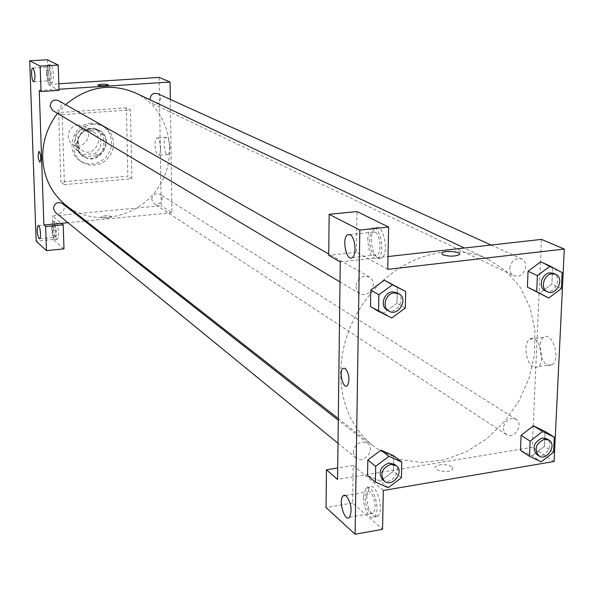 <?xml version="1.0" encoding="UTF-8"?>
<svg xmlns="http://www.w3.org/2000/svg" width="594" height="594" viewBox="0 0 594 594"><rect width="100%" height="100%" fill="white"/><g stroke="black" fill="none" stroke-linecap="round" stroke-linejoin="round"><path stroke-width="0.45" stroke-dasharray="2.97 2.23" d="M78.193 124.963C68.607 125.193 64.553 139.672 72.743 144.357C83.591 151.908 95.5 132.588 83.888 126.284L78.193 124.963M87.838 130.702C78.074 130.947 73.931 145.716 82.262 150.475C93.288 158.153 105.442 138.447 93.629 132.039L87.838 130.702M100.423 133.546L100.765 147.245L95.174 153.586L81.757 154.663L80.049 153.72L75.787 149.22L75.386 135.447L81.029 129.069L94.505 128.066L100.423 133.546L103.586 135.402L103.928 149.183L100.765 147.245M75.787 149.22L78.802 151.18L78.408 137.318L75.386 135.447M81.029 129.069L84.088 130.903L97.639 129.886L94.505 128.066M84.088 130.903L78.408 137.318M78.802 151.18L83.086 155.702L84.801 156.653L81.757 154.663M103.928 149.183L98.292 155.561L84.801 156.653M103.586 135.402L97.639 129.886M76.5 144.416C78.92 130.94 86.375 126.158 98.864 130.071C115.667 139.041 98.418 167.018 82.856 156.036C78.891 153.297 76.775 149.421 76.5 144.416M77.101 144.81C77.376 149.814 79.499 153.69 83.464 156.437C99.05 167.434 116.32 139.419 99.495 130.435L91.439 128.608C82.521 130.19 77.74 135.588 77.101 144.81M98.292 155.561L95.174 153.586M91.298 123.218C72.758 123.649 64.657 151.619 80.301 160.892L84.326 162.919L88.736 163.929L93.295 163.877L97.772 162.756L101.93 160.64L105.554 157.64L108.457 153.905L110.491 149.629L111.546 145.047L111.568 140.377L110.558 135.877L108.553 131.779L105.673 128.297L101.359 125.237L96.881 123.619L91.298 123.218M93.176 124.302C74.577 124.74 66.439 152.814 82.135 162.117L86.175 164.152L90.6 165.162L95.174 165.102L99.666 163.981L103.839 161.858L107.477 158.843L110.387 155.093L112.429 150.809L113.491 146.198L113.513 141.52L112.496 137.006L110.491 132.885L107.603 129.395L103.274 126.322L98.782 124.703L93.176 124.302M126.418 107.826L58.665 112.578L60.855 181.987L127.859 176.218L126.418 107.826L130.457 109.883L62.244 114.701L64.412 184.623L131.868 178.764L130.457 109.883M131.868 178.764L127.859 176.218M47.357 59.764L48.181 84.459L58.791 83.784M159.155 77.406L161.197 205.747L52.524 215.934L61.412 223.307M63.981 248.856L53.304 239.456L52.524 215.934M53.304 239.456L36.16 241.157M53.787 228.467C54.292 235.283 55.42 238.885 57.187 239.256C59.964 238.498 57.789 220.062 55.108 221.666C54.158 222.304 53.72 224.569 53.787 228.467M51.648 228.668C51.574 224.777 52.012 222.512 52.955 221.874C55.621 220.27 57.796 238.714 55.027 239.471C53.274 239.1 52.153 235.499 51.648 228.668M54.188 237.132L54.767 237.273C56.838 236.702 55.212 222.869 53.208 224.072C51.708 227.962 52.034 232.313 54.188 237.132M48.656 72.594C49.087 79.039 50.134 82.484 51.804 82.922C54.759 82.596 53.163 63.506 50.282 64.701C49.124 65.34 48.582 67.968 48.656 72.594M48.181 84.459L58.999 90.355M46.451 72.728C46.384 68.102 46.919 65.474 48.069 64.835C50.935 63.64 52.539 82.737 49.599 83.063C47.936 82.625 46.889 79.18 46.451 72.728M49.042 80.732L49.399 80.784C51.158 76.507 50.891 71.963 48.589 67.159L48.248 67.115C46.481 71.354 46.748 75.898 49.042 80.732M39.256 90.511L58.962 89.234M64.412 184.623L60.855 181.987M62.244 114.701L58.665 112.578M111.442 216.461C107.417 215.347 103.98 215.511 101.143 216.959C104.076 218.547 107.581 218.54 111.665 216.929L111.442 216.461L111.665 216.929C107.581 218.54 104.076 218.547 101.143 216.959C103.98 215.511 107.417 215.347 111.442 216.461M170.322 99.413L171.933 212.734L161.197 205.747M171.933 212.734L85.974 220.953M84.742 221.072L67.961 222.676M169.877 147.446C169.476 140.986 168.221 137.585 166.127 137.221C162.563 137.823 164.427 155.992 167.902 154.544C169.193 153.898 169.847 151.529 169.877 147.446M160.61 148.188C160.595 152.279 159.949 154.655 158.68 155.294C155.264 156.749 153.393 138.543 156.898 137.942C158.969 138.305 160.202 141.721 160.61 148.188M97.772 85.098L98.003 85.328C102.094 86.071 105.598 85.952 108.531 84.979L108.531 84.979M157.61 93.637C163.914 96.213 158.94 107.009 152.91 103.839L150.037 99.822M58.45 100.594C64.805 103.891 58.695 114.419 52.688 110.521M151.73 199.428C152.703 194.483 155.428 192.768 159.912 194.283C165.637 197.587 159.311 207.403 153.935 203.564L151.73 199.428M62.415 203.542C68.013 207.596 60.484 216.914 55.301 212.34M57.484 113.387L65.592 104.648M135.38 92.909C168.436 108.227 179.7 153.497 159.578 185.417C140.095 217.731 94.595 228.007 66.053 205.353M380.093 283.264C354.974 308.509 341.81 338.194 340.614 372.319C340.926 403.905 351.767 428.408 373.121 445.819L380.153 450.72L399.97 459.407L421.703 462.474L444.171 459.875L466.193 451.841L486.649 438.862L504.506 421.643L518.881 401.091L529.046 378.244L534.489 354.247L534.882 330.316L530.145 307.692L520.448 287.585L506.222 271.109L488.149 259.236C474.443 252.836 459.511 250.482 443.369 252.19C420.248 255.019 399.183 265.355 380.167 283.19M509.697 268.295C511.256 260.736 515.25 257.61 521.681 258.932C528.964 261.754 525.49 275.727 517.381 276.269L513.676 275.69C511.011 274.265 509.682 271.8 509.697 268.295M353.467 452.056L354.121 455.442L356.066 458.048C363.706 464.842 375.965 449.22 367.679 443.273L362.088 441.921C356.935 443.258 354.069 446.636 353.467 452.056M355.962 286.457L356.92 290.704L359.712 293.703C364.649 295.834 368.785 294.29 372.126 289.063C374.279 283.895 373.381 279.893 369.423 277.056L364.805 276.158C359.526 277.331 356.571 280.762 355.962 286.457M503.378 428.244L504.076 431.942L506.311 434.563C513.996 440.109 524.287 424.049 516.06 419.349L511.583 418.495C506.801 419.758 504.061 423.01 503.378 428.244M340.258 261.872L388.016 256.541M541.49 239.404L540.488 262.006M540.481 262.028L533.212 425.98M533.212 426.002L532.269 447.304L337.548 479.417M347.438 385.654L347.438 385.654C350.052 379.781 349.309 374.012 345.211 368.347M370.307 491.966L368.429 491.127L366.795 491.899C363.951 498.767 364.998 505.791 369.936 512.949L371.874 513.847L373.559 513.023C376.344 506.021 375.26 498.997 370.307 491.966M363.431 496.725L365.711 488.365C371.859 480.665 381.333 509.934 374.732 516.535C370.611 521.903 362.964 508.308 363.431 496.725M366.795 496.153C366.32 507.729 373.99 521.309 378.133 515.941C384.764 509.333 375.26 480.093 369.082 487.793L366.795 496.153M374.963 232.091L372.386 232.209C366.156 235.751 371.28 259.578 377.279 254.781C382.031 252.071 380.205 234.162 374.963 232.091M367.745 239.872C367.938 234.073 369.23 230.257 371.629 228.43C379.455 222.327 386.286 253.586 378.148 258.524C372.193 259.712 368.726 253.497 367.745 239.872M371.25 239.501C372.223 253.111 375.705 259.318 381.682 258.13C389.857 253.193 383.019 221.963 375.156 228.059C372.75 229.885 371.443 233.702 371.25 239.501M387.756 269.342L356.393 252.264L357.009 211.546M356.393 252.264L328.72 255.301M383.323 490.458L353.192 465.458L352.628 502.984L382.543 529.321M352.628 502.984L326.039 507.543M353.192 465.458L337.689 467.968M380.962 450.126L393.711 455.858L393.384 471.332L380.368 481.214M388.261 487.689L380.36 481.199L367.56 475.579M533.449 425.816L545.062 431.437L544.379 446.391L532.12 455.836L520.463 450.326L532.12 455.836L541.201 461.835M545.069 431.422L544.379 446.391L532.127 455.85M552.613 268.339L540.733 261.843L552.628 268.325L551.893 284.103L539.322 293.495L527.39 287.11M562.162 272.609L552.628 268.325L551.893 284.103L539.337 293.51M384.288 280.212L397.371 286.887M405.301 308.034L397.022 303.23L397.379 286.865L397.022 303.23L383.65 313.053L370.508 306.482M547.185 364.857L549.866 365.548L552.338 364.612C561.122 358.709 551.93 330.435 543.577 337.377C537.154 341.29 539.783 361.345 547.185 364.857M554.091 461.508L532.269 447.304M533.152 366.877C525.839 363.342 523.21 343.213 529.551 339.3C537.793 332.35 546.911 360.744 538.246 366.647L535.81 367.575L533.152 366.877M442.426 254.678C448.641 256.556 454.217 256.601 459.162 254.804L459.162 254.804M451.767 466.691C445.738 463.951 440.354 463.892 435.625 466.505C431.593 470.396 449.138 473.567 452.428 469.512L452.866 468.109L451.767 466.691L452.866 468.109L452.428 469.512C449.138 473.559 431.593 470.396 435.625 466.505C440.354 463.884 445.738 463.951 451.767 466.691M545.233 290.718C554.232 295.5 563.001 277.205 553.534 273.396M561.397 288.528L551.893 284.103M536.798 454.551C544.646 460.216 555.271 443.621 546.874 438.825M553.556 452.279L544.379 446.391M387.028 309.994C396.295 316.067 406.949 297.817 397.089 292.753M391.802 317.953L383.642 313.038L370.493 306.504M397.022 303.23L383.642 313.038M382.521 479.655C390.332 486.612 402.999 470.433 394.513 464.345M393.718 455.843L393.384 471.332L380.36 481.199L367.552 475.601M401.403 477.71L393.384 471.332M72.743 144.357L82.262 150.475M83.888 126.284L93.629 132.039M99.495 130.435L98.864 130.071M83.464 156.437L82.856 156.036M83.086 155.702L80.049 153.72M98.671 130.428L95.53 128.601M103.972 126.7L102.057 125.609M82.135 162.117L80.301 160.892M55.108 221.666L52.955 221.874M57.187 239.256L55.027 239.471M39.627 238.766L54.767 237.273M38.328 225.497L53.208 224.072M50.282 64.701L48.069 64.835M51.804 82.922L49.599 83.063M33.873 81.757L49.399 80.784M32.878 68.028L48.248 67.115M166.127 137.221L156.898 137.942M167.902 154.544L158.68 155.294M488.149 259.236L464.352 248.017M373.121 445.819L338.305 418.555M152.91 103.839L513.676 275.69M491.067 245.032L521.681 258.932M367.679 443.273L338.283 420.188M356.066 458.048L338.001 443.28M369.423 277.056L328.734 253.972M359.712 293.703L340.013 281.942M516.06 419.349L159.912 194.283M506.311 434.563L153.935 203.564M349.621 517.211L373.559 513.023M345.634 495.478L366.795 491.899M369.082 487.793L365.711 488.365M378.133 515.941L374.732 516.535M352.368 257.544L377.279 254.781M349.777 234.585L372.386 232.209M375.156 228.059L371.629 228.43M381.682 258.13L378.148 258.524M543.577 337.377L529.551 339.3M552.338 364.612L538.246 366.647"/><path stroke-width="0.89" d="M67.961 222.676L61.412 223.307L63.231 224.814L63.981 248.856L46.473 250.638L36.16 241.157L29.7 60.781L47.357 59.764L58.205 65.08L40.162 66.149L29.7 60.781M58.791 83.784L159.155 77.406L170.07 82.031L170.322 99.413M39.07 238.625L39.627 238.766C41.632 238.201 40.006 224.324 38.075 225.52C36.635 229.41 36.969 233.784 39.07 238.625M63.231 224.814L45.649 226.5L46.473 250.638M61.412 223.307L43.897 224.978L45.649 226.5M43.897 224.978L39.256 90.511L41.031 91.521L58.999 90.355L58.205 65.08M33.041 68.087L32.715 68.043C30.569 68.28 31.786 82.663 33.873 81.757C35.566 77.472 35.284 72.914 33.041 68.087M41.031 91.521L40.162 66.149M85.974 220.953L84.742 221.072M39.226 151.574C40.971 155.42 41.216 158.977 39.961 162.244C37.957 159.266 37.585 155.68 38.87 151.507L38.87 151.507C37.593 155.68 37.957 159.266 39.969 162.244C41.216 158.977 40.971 155.42 39.226 151.574M98.003 85.328L97.795 85.024C101.975 83.94 105.554 83.925 108.531 84.979C105.598 85.952 102.094 86.063 98.003 85.328M58.962 89.234L170.07 82.031M108.531 84.979C105.554 83.925 101.975 83.94 97.795 85.024L97.772 85.098M150.037 99.822L149.985 99.131C150.742 94.468 153.282 92.642 157.61 93.637L491.067 245.032M340.013 281.942L52.688 110.521L50.052 105.977C50.928 100.928 53.72 99.139 58.45 100.594L328.734 253.972M338.001 443.28L55.301 212.34L53.43 208.479C54.574 203.111 57.573 201.463 62.415 203.542L338.283 420.188M338.305 418.555L66.053 205.353C51.589 193.585 43.808 177.925 42.709 158.36C42.352 141.825 47.275 126.834 57.484 113.387M65.592 104.648C87.504 86.561 110.766 82.648 135.38 92.909L464.352 248.017M340.258 261.872L337.548 479.417L326.44 469.795L326.039 507.543L355.093 534.236L359.816 230.041L329.158 214.323L328.72 255.301L340.258 261.872M388.016 256.541L541.49 239.404L564.3 249.072L554.091 461.508L383.323 490.458L382.543 529.321L355.093 534.236M345.203 368.347C349.302 374.012 350.044 379.781 347.438 385.654C343.369 389.946 338.535 371.747 342.82 368.384L345.203 368.347M346.391 496.02C351.225 503.118 352.309 510.179 349.621 517.211C345.055 523.151 338.09 500.697 342.976 495.923L344.557 495.166L346.391 496.02M350.044 234.712C355.145 236.813 356.979 254.833 352.368 257.544C346.554 262.34 341.491 238.365 347.535 234.823L350.044 234.712M345.211 368.347L342.82 368.384C338.535 371.747 343.377 389.946 347.438 385.654M329.158 214.323L357.009 211.546L388.61 227.034L387.756 269.342L564.3 249.072M388.61 227.034L359.816 230.041M337.689 467.968L326.44 469.795M375.356 482.061L375.653 466.342L388.914 456.333L401.759 462.08L401.403 477.71L388.261 487.689L375.356 482.061L367.552 475.601L367.82 460.023L380.954 450.111M529.462 456.311L530.123 441.127L542.589 431.548L554.284 437.184L553.556 452.279L541.201 461.835L529.462 456.311L520.455 450.341L521.094 435.291L533.442 425.801M536.701 291.617L527.375 287.125L528.051 271.258L540.718 261.828L528.051 271.258L527.375 287.125L548.722 298.025L536.701 291.617L537.399 275.601L550.192 266.082L562.162 272.609L561.397 288.528L548.722 298.025M378.556 311.382L378.868 294.758L392.493 284.816L405.687 291.513L405.301 308.034L391.802 317.953L378.556 311.382L370.493 306.504L370.782 290.043L384.273 280.197M442.426 254.678L441.736 252.784C445.017 249.985 463.35 252.086 459.162 254.804C454.217 256.593 448.641 256.556 442.426 254.678L441.736 252.784C445.017 249.985 463.35 252.086 459.162 254.804M555.665 274.361L553.534 273.396L549.881 272.861C541.602 273.403 537.889 287.756 545.233 290.718L547.349 291.728C556.355 296.517 565.146 278.178 555.665 274.361L552.004 273.827C543.71 274.376 539.991 288.758 547.349 291.728M537.399 275.601L528.051 271.258M550.192 266.082L540.733 261.843M548.93 440.132L546.874 438.825L542.292 437.971C533.716 442.188 531.882 447.72 536.798 454.551L538.84 455.888C546.695 461.56 557.343 444.928 548.93 440.132L544.349 439.27C535.751 443.503 533.917 449.042 538.84 455.888M520.455 450.341L521.094 435.291L533.449 425.816L545.069 431.422L554.284 437.184M530.123 441.127L521.094 435.291M542.589 431.548L533.449 425.816M398.945 293.807L397.089 292.753L392.344 291.847C383.843 292.426 379.811 306.237 387.028 309.994L388.855 311.085C398.136 317.166 408.821 298.879 398.945 293.807L394.193 292.894C385.669 293.481 381.623 307.328 388.855 311.085M370.493 306.504L370.782 290.043L384.288 280.212L405.687 291.513M378.868 294.758L370.782 290.043M392.493 284.816L384.288 280.212M396.309 465.755L394.513 464.345L388.773 462.986C380.041 466.906 377.955 472.46 382.521 479.655L384.288 481.095C392.114 488.068 404.811 471.851 396.309 465.755L390.562 464.397C381.816 468.324 379.722 473.893 384.288 481.095M367.552 475.601L367.82 460.023L380.962 450.126L393.718 455.843L401.759 462.08M375.653 466.342L367.82 460.023M388.914 456.333L380.962 450.126M342.976 495.923L345.634 495.478M347.535 234.823L349.777 234.585"/></g></svg>
